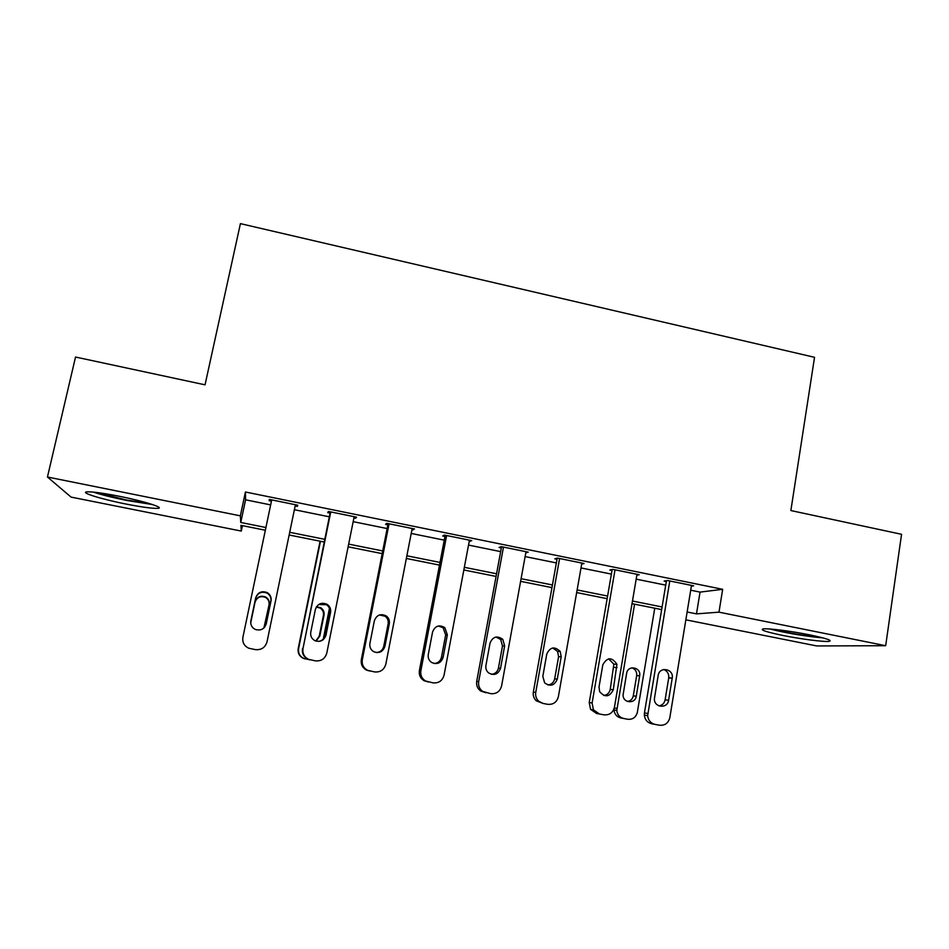 <?xml version="1.0" encoding="UTF-8"?>
<svg xmlns="http://www.w3.org/2000/svg" width="949" height="949" viewBox="0 0 949 949"><rect width="100%" height="100%" fill="white"/><g stroke="black" fill="none" stroke-linecap="round" stroke-linejoin="round"><path stroke-width="1.42" d="M119.254 496.268C145.102 501.392 166.122 508.213 157.309 508.379C151.674 508.474 141.176 507.015 125.826 504.002C101.045 499.127 78.435 492.08 87.557 491.831C93.156 491.736 103.726 493.219 119.254 496.268M809.556 634.845C826.425 638.38 832.914 640.551 829.011 641.37C823.768 642.046 800.742 639.057 782.949 635.462C766.021 631.939 759.473 629.745 763.328 628.879C768.322 628.202 791.383 631.156 809.556 634.845M242.434 525.639L241.283 531.072L71.068 497.098L47.45 477.015L75.529 357.038L205.043 384.831L240.417 223.632L814.539 357.31L790.861 510.55L901.55 534.299L885.678 645.711L816.662 645.937L685.854 619.827M690.694 590.207L700.042 592.105L722.652 589.317L245.435 491.997L245.577 499.803L270.655 504.904M294.392 509.72L329.303 516.814M353.17 521.653L387.145 528.557M411.214 533.445L444.262 540.159M468.521 545.082L500.657 551.618M525.117 556.577L556.363 562.923M581.002 567.929L611.381 574.098M636.186 579.139L665.724 585.142M691.358 586.15L693.648 585.83L667.598 580.527L664.17 581.073L666.328 581.523M636.862 575.177L639.199 574.738L612.829 569.376L609.816 570.017L612.01 570.468M581.666 564.121L584.074 563.516L557.36 558.071L554.797 558.819L557.016 559.269M525.782 552.911L528.249 552.152L501.202 546.636L499.091 547.478L501.333 547.941M469.221 541.404L471.724 540.633L444.334 535.058L442.697 536.007L444.962 536.47M411.937 529.744L414.476 528.973L386.741 523.326L385.579 524.382L387.868 524.844M353.918 517.94L355.59 518.273L356.504 517.169L328.413 511.452L327.737 512.602L330.062 513.077M295.163 505.971L297.357 506.422L297.784 505.212L269.326 499.411L269.148 500.681L271.45 501.155M47.45 477.015L240.358 515.841L240.761 522.472L265.91 527.514M245.435 491.997L240.358 515.841M722.652 589.317L718.986 612.164L885.678 645.711M687.135 611.986L696.495 613.873L718.986 612.164M289.706 532.294L324.724 539.317M348.674 544.109L382.732 550.942M406.872 555.782L440.016 562.437M464.346 567.312L496.576 573.777M521.096 578.688L552.425 584.975M577.134 589.934L607.597 596.043M632.473 601.025L662.094 606.969M265.34 530.23L240.939 525.343L241.283 531.072M661.655 609.59L632.022 603.659M607.146 598.677L576.672 592.567M551.962 587.621L520.61 581.346M496.078 576.434L463.847 569.981M439.506 565.106L406.35 558.463M382.21 553.635L348.129 546.814M324.178 542.009L289.148 534.999M700.042 592.105L696.495 613.873M245.577 499.803L240.761 522.472M526.137 551.713L525.924 552.947M470.087 540.301L469.85 541.535M413.325 528.735L413.076 529.981M355.839 517.027L355.59 518.273M297.618 505.176L297.357 506.422M269.409 499.435L269.148 500.681M691.489 585.391L669.792 717.871C668.25 723.233 664.822 725.688 659.496 725.226L655.071 724.407C650.706 723.28 648.238 720.374 647.645 715.7L669.78 580.966M666.459 580.705L644.442 712.924L647.764 713.47M668.594 700.255C667.527 709.081 653.932 707.669 654.395 698.772L658.167 675.474C659.377 666.044 673.992 668.76 672.236 678.072L668.594 700.255L665.119 699.828C664.347 703.28 662.295 705.297 658.962 705.902M663.731 669.508C667.361 671.002 669.033 673.778 668.737 677.823L665.119 699.828M655.071 724.407L651.69 723.767C647.372 722.652 644.917 719.769 644.335 715.131L644.442 712.924M654.751 608.202L637.313 712.474C635.877 717.408 632.686 719.674 627.752 719.259L623.659 718.488C619.614 717.444 617.324 714.763 616.803 710.457L634.573 604.169M627.431 701.465C630.587 700.967 632.544 699.093 633.28 695.854L636.696 675.546C636.969 671.738 635.379 669.164 631.939 667.823M623.659 718.488L620.776 717.942C616.767 716.91 614.501 714.253 613.979 709.971L613.967 709.01M636.245 696.222L639.673 675.759C641.322 667.159 627.787 664.644 626.637 673.351L623.09 694.846C622.639 703.055 635.237 704.36 636.245 696.222L633.28 695.854M637.004 574.299L614.454 707.207C612.959 712.746 609.46 715.285 603.944 714.834L599.471 714.004L593.445 709.84L592.105 703.007L615.023 569.815M612.176 569.507L589.234 702.545L592.105 703.007M613.279 689.745C609.649 697.088 605.106 697.74 599.638 691.679L599.009 687.029L602.829 664.81C607.218 657.028 611.915 656.862 616.921 664.312L613.279 689.745L610.243 689.401C609.412 692.948 607.265 694.988 603.778 695.51M608.582 658.808L613.861 664.17L610.243 689.401M599.471 714.004L596.53 713.446L590.551 709.318L589.234 702.545M581.856 563.065L558.38 696.649C556.838 702.224 553.279 704.775 547.692 704.312L543.16 703.47L538.712 701.252C536.232 698.832 535.248 695.878 535.746 692.402L559.59 558.534M557.217 558.119L533.338 692.023L535.746 692.402M557.277 679.093C554.536 685.629 550.325 686.886 544.631 682.841L542.816 676.352L546.79 654.015C550.123 646.981 554.596 646.115 560.207 651.441L561.203 656.791L557.277 679.093L554.679 678.832C553.801 682.485 551.547 684.526 547.929 684.988M552.674 647.977L557.597 651.417L558.581 656.72L554.679 678.832M543.16 703.47L536.268 700.801C533.812 698.405 532.828 695.475 533.338 692.023M526.007 551.689L501.594 685.973C500.004 691.56 496.374 694.122 490.716 693.66L482.721 691.406C479.459 688.986 478.106 685.747 478.676 681.655L503.468 547.098M501.558 546.707L476.718 681.37L478.676 681.655M500.55 668.31C498.237 674.359 494.251 675.89 488.616 672.924C486.386 670.967 485.485 668.511 485.912 665.534L490.04 643.078C492.816 636.589 497.062 635.344 502.78 639.341L504.631 645.889L500.55 668.31L498.427 668.143C497.49 671.868 495.141 673.92 491.404 674.324M495.959 637.028L500.645 639.412L502.484 645.913L498.427 668.143M486.125 692.794L480.728 691.038C477.501 688.642 476.173 685.427 476.718 681.37M469.447 540.171L444.073 675.142C442.436 680.765 438.758 683.339 433.017 682.865L425.615 681.014C421.854 678.654 420.265 675.249 420.858 670.777L446.623 535.521M445.2 535.236L419.387 670.587L420.858 670.777M443.1 657.396C441 663.126 437.169 664.822 431.617 662.461C428.924 660.528 427.809 657.894 428.272 654.573L432.566 632.01C435.022 625.877 439.102 624.406 444.808 627.597L447.347 634.857L443.1 657.396L441.451 657.313C440.466 661.085 438.058 663.149 434.227 663.517M438.319 625.996L443.147 627.764L445.662 634.964L441.451 657.313M428.367 681.987L424.108 680.73C420.371 678.393 418.806 675.012 419.387 670.587M819.782 637.087L814.1 636.589C798.655 634.774 784.918 632.331 772.877 629.234M769.876 628.997C783.696 632.497 799.295 635.261 816.674 637.301L822.759 637.847M149.515 503.599L126.205 499.957L96.466 492.448M93.263 492.092C101.721 494.856 112.824 497.632 126.608 500.431L152.516 504.548M412.174 528.51L385.816 664.181C384.131 669.828 380.383 672.414 374.57 671.928L367.56 670.302C363.431 668.013 361.676 664.49 362.304 659.757L389.066 523.801M388.117 523.611L361.332 659.662L362.304 659.757M384.914 646.328C382.922 651.868 379.185 653.659 373.692 651.678C370.668 649.78 369.398 647.04 369.896 643.469L374.357 620.788C376.634 614.916 380.608 613.303 386.255 615.96C388.782 617.918 389.802 620.492 389.327 623.671L384.914 646.328L383.752 646.34C382.755 650.089 380.347 652.165 376.504 652.568M379.47 614.952L385.08 616.233C387.583 618.179 388.604 620.729 388.129 623.884L383.752 646.34M369.861 671.05L366.539 670.101C362.447 667.835 360.703 664.347 361.332 659.662M354.167 516.695L326.8 653.078C325.068 658.76 321.26 661.346 315.365 660.848L308.615 659.353C304.202 657.123 302.328 653.529 302.98 648.594L330.762 511.926M330.311 511.831L302.98 648.594M325.982 635.118C324.048 640.539 320.347 642.378 314.902 640.658C311.628 638.796 310.24 635.984 310.762 632.236L315.388 609.424C317.559 603.73 321.462 602.022 327.085 604.323C329.908 606.269 331.059 608.95 330.56 612.354L325.982 635.118L325.305 635.237C324.404 638.701 322.197 640.765 318.674 641.429M318.65 604.525L326.409 604.691C329.208 606.625 330.359 609.282 329.849 612.651L325.305 635.237M310.062 659.852L308.093 659.258C303.727 657.04 301.865 653.481 302.517 648.594M320.074 541.191L298.211 648.523C297.606 653.031 299.326 656.305 303.348 658.345L305.151 658.891M309.267 659.674L303.787 658.428C299.73 656.376 298.01 653.078 298.615 648.535L320.454 541.274M329.457 608.333L323.265 639.116M315.78 641.014L319.22 636.221L323.419 615.426C323.882 612.319 322.826 609.875 320.24 608.095L316.29 607.063M316.053 641.109L319.777 636.138L324.012 615.166C324.475 612.034 323.419 609.566 320.809 607.775L316.48 606.755M295.424 504.726L267.025 641.832C265.234 647.538 261.355 650.136 255.388 649.626L248.804 648.226C244.178 646.02 242.209 642.378 242.897 637.289L271.711 499.898M266.266 623.766C264.368 629.092 260.702 630.978 255.269 629.436C251.782 627.609 250.311 624.739 250.856 620.848L255.661 597.917C257.772 592.342 261.627 590.575 267.215 592.615C270.287 594.537 271.556 597.301 271.023 600.883L266.266 623.766L264.652 627.159M250.714 621.82L255.589 598.345C257.689 592.828 261.509 591.073 267.049 593.089C270.097 594.999 271.355 597.728 270.821 601.286L266.111 623.979M263.917 627.941L269.03 604.976C269.528 601.702 268.365 599.187 265.566 597.431C260.453 595.581 256.942 597.194 255.008 602.283L250.702 622.864M263.988 627.87L269.196 604.632C269.694 601.334 268.531 598.807 265.708 597.028C260.56 595.153 257.013 596.791 255.067 601.915L250.702 622.769M672.224 678.191L668.725 677.942M616.909 708.405L614.288 707.978M636.672 675.641L639.662 675.854M617.052 667.562L613.991 667.396M561.203 656.791L558.581 656.72M504.631 645.889L502.484 645.913M447.347 634.857L445.662 634.964M389.327 623.671L388.129 623.884M330.56 612.354L329.849 612.651M323.419 615.426L324.012 615.166M644.335 715.131L647.645 715.7M672.236 678.072L668.737 677.823M616.803 710.457L613.979 709.971M636.696 675.546L639.673 675.759M590.551 709.318L593.445 709.84M616.921 664.312L613.861 664.17M536.268 700.801L538.712 701.252M560.207 651.441L557.597 651.417M480.728 691.038L482.721 691.406M502.78 639.341L500.645 639.412M424.108 680.73L425.615 681.014M444.808 627.597L443.147 627.764M366.539 670.101L367.56 670.302M386.255 615.96L385.08 616.233M327.085 604.323L326.409 604.691"/></g></svg>
